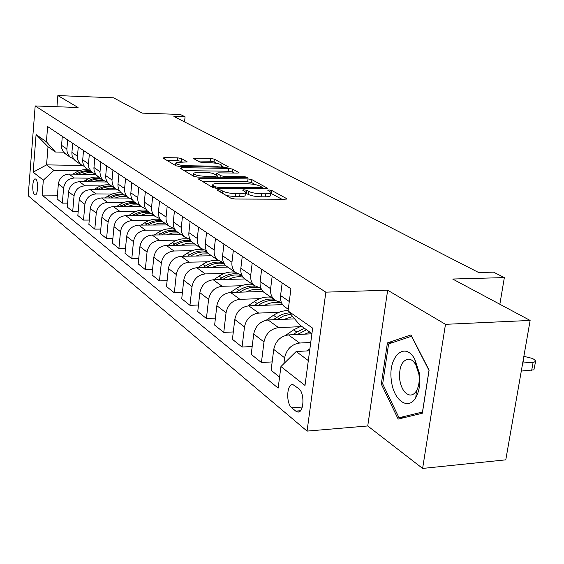 <?xml version="1.0" encoding="UTF-8"?>
<svg xmlns="http://www.w3.org/2000/svg" width="564" height="564" viewBox="0 0 564 564"><rect width="100%" height="100%" fill="white"/><g stroke="black" fill="none" stroke-linecap="round" stroke-linejoin="round"><path stroke-width="0.85" d="M218.162 189.56L217.098 190.068L230.909 198.225L235.068 199.029L285.102 199.24L286.731 198.739L286.413 198.479L271.763 190.484L268.943 189.948L267.801 190.279L270.819 192.261C271.143 193.255 269.388 193.769 265.545 193.804L261.456 193.783C255.887 193.6 251.544 192.775 248.435 191.316L246.623 190.294L243.796 189.758L242.605 190.096L245.488 192.056C245.805 193.078 243.972 193.607 239.996 193.649L235.83 193.621C230.161 193.438 225.811 192.606 222.766 191.133L221.003 190.096L218.162 189.56M34.531 194.686L35.067 194.925C37.901 195.63 38.549 180.917 35.758 179.14L35.243 178.915C32.416 178.259 31.767 192.81 34.531 194.686M181.425 158.533L177.752 157.857L164.681 157.603L162.947 158.012L176.053 165.816L179.824 166.514L226.756 167.268L228.371 166.859L214.376 159.154L210.724 158.484L195.292 158.188L193.642 158.583L199.529 161.96L203.237 162.643L210.985 162.777C216.513 163.074 220.038 163.863 221.56 165.146C221.758 165.872 220.312 166.232 217.203 166.225L186.374 165.724C180.783 165.435 177.251 164.653 175.778 163.363C175.601 162.601 177.138 162.235 180.381 162.242L187.22 161.924L181.425 158.533L181.129 161.325L177.463 160.641L166.986 160.451M445.482 324.328L387.658 290.206L367.735 425.968L422.612 468.43L445.482 324.328L530.132 320.437L452.666 279.032L504.35 277.594L493.542 272.151L478.674 272.532L173.902 116.459L185.077 116.84L180.346 114.457L142.206 113.124L113.54 97.805L57.852 95.57L56.943 106.737M387.658 290.206L325.844 292.152L35.172 105.947L78.072 107.498L57.852 95.57M199.931 178.344L198.408 179.021L212.896 187.586L216.936 188.355L265.968 188.75L267.59 188.284L251.904 179.641L248.005 178.915L199.931 178.344L199.769 179.831M193.938 176.384L180.268 168.305L181.805 167.677L228.843 168.41L232.615 169.108L239.016 172.676L237.395 173.099L218.331 172.838L216.661 173.268L220.954 175.771L224.832 176.497L244.818 176.751L247.716 177.406L197.837 177.117L193.938 176.384M530.132 320.437L505.788 459.843L422.612 468.43M298.723 388.596L292.97 384.627C286.724 383.273 285.736 403.422 291.814 407.842L295.74 411.107L297.63 412.002C303.968 413.482 304.948 392.868 298.723 388.596M325.844 292.152L307.063 431.093L28.2 195.786L35.172 105.947M311.927 333.592L299.667 324.92L288.077 310.947L290.925 288.768L47.63 126.562L46.41 141.79L55.427 152.012L48.018 146.76L46.558 164.885L53.918 170.384L79.256 170.744M288.077 310.947L312.653 328.149L304.997 385.452L280.928 366.565L296.185 351.513L309.629 350.787M57.415 195.179L42.138 195.095L278.158 388.102L280.928 366.565M42.138 195.095L43.336 180.17L33.149 172.175L36.089 134.563L46.41 141.79M367.735 425.968L307.063 431.093M184.548 121.909L185.077 116.84M499.859 304.257L504.35 277.594M296.185 351.513L308.318 360.586M81.935 165.442L46.558 164.885L33.149 172.175M67.588 203.139L62.329 203.125L57.105 198.937L58.353 183.927C59.453 177.893 62.992 174.614 68.97 174.086L95.732 174.424M62.329 203.125L63.605 187.967C64.726 181.869 68.3 178.555 74.335 178.012L89.754 178.182M78.199 211.429L72.707 211.429L67.257 207.066L68.561 191.774C69.689 185.619 73.299 182.264 79.383 181.707L106.095 181.982M72.707 211.429L74.032 195.976C75.188 189.765 78.833 186.374 84.967 185.803L100.681 185.937M89.26 220.066L83.514 220.087L77.839 215.54L79.2 199.945C80.363 193.671 84.043 190.244 90.233 189.659L116.981 189.857M83.514 220.087L84.91 204.33C86.095 197.992 89.81 194.524 96.056 193.924L112.074 194.016M100.808 229.083L94.801 229.125L88.872 224.373L90.296 208.468C91.495 202.067 95.245 198.563 101.548 197.95L128.67 198.07M94.801 229.125L96.254 213.051C97.48 206.579 101.266 203.033 107.625 202.406L123.96 202.448M112.878 238.494L106.582 238.558L100.392 233.602L101.88 217.373C103.12 210.837 106.948 207.249 113.364 206.6L141.078 206.643M106.582 238.558L108.105 222.16C109.367 215.554 113.237 211.916 119.709 211.253L136.375 211.253M125.497 248.329L118.905 248.421L112.426 243.239L113.984 226.672C115.267 220.002 119.173 216.329 125.701 215.645L153.951 215.596M118.905 248.421L120.499 231.677C121.803 224.93 125.751 221.208 132.343 220.51L149.354 220.453M138.716 258.622L131.793 258.742L125.018 253.321L126.653 236.408C127.979 229.59 131.962 225.826 138.617 225.106L167.367 224.951M131.793 258.742L133.471 241.646C134.817 234.751 138.85 230.937 145.568 230.197L162.933 230.077M152.576 269.402L145.3 269.557L138.201 263.874L139.914 246.595C141.282 239.629 145.357 235.766 152.132 235.012L181.411 234.751M145.3 269.557L147.056 252.087C148.452 245.037 152.576 241.124 159.422 240.349L177.159 240.158M167.12 280.703L159.464 280.9L152.012 274.936L153.817 257.276C155.234 250.155 159.393 246.193 166.302 245.396L196.131 245.016M159.464 280.9L161.311 263.036C162.756 255.83 166.972 251.812 173.945 250.994L192.084 250.726M182.405 292.561L174.332 292.808L166.507 286.54L168.403 268.485C169.877 261.195 174.135 257.135 181.178 256.289L211.563 255.781M174.332 292.808L176.278 274.534C177.78 267.16 182.087 263.036 189.201 262.168L207.749 261.816M198.486 305.025L189.962 305.321L181.735 298.737L183.737 280.266C185.26 272.807 189.617 268.626 196.801 267.731L227.764 267.082M189.962 305.321L192.021 286.625C193.572 279.074 197.978 274.837 205.24 273.921L224.211 273.477M215.427 318.138L206.417 318.498L197.76 311.561L199.86 292.653C201.447 285.017 205.902 280.724 213.234 279.772L244.804 278.968M206.417 318.498L208.588 299.357C210.203 291.623 214.715 287.266 222.124 286.286L241.547 285.744M233.299 331.949L223.76 332.379L214.63 325.068L216.851 305.709C218.501 297.884 223.062 293.463 230.542 292.455L262.993 291.468M223.76 332.379L226.051 312.78C227.736 304.849 232.354 300.365 239.919 299.322L259.814 298.666M252.178 346.522L242.069 347.043L232.424 339.316L234.779 319.478C236.492 311.455 241.166 306.908 248.802 305.836L282.571 304.63M242.069 347.043L244.494 326.944C246.242 318.808 250.98 314.19 258.7 313.083L279.095 312.301M272.165 361.919L261.414 362.532L251.22 354.368L253.708 334.029C255.499 325.795 260.293 321.106 268.09 319.971L294.655 318.871M261.414 362.532L263.987 341.925C265.813 333.578 270.671 328.812 278.56 327.635L299.477 326.711M279.575 377.076L271.101 370.287L273.744 349.419C275.613 340.966 280.527 336.137 288.5 334.917L311.899 333.81M283.875 363.66L284.63 357.787C286.54 349.215 291.525 344.301 299.583 343.039L310.736 342.475M63.556 152.174L55.427 152.012M286.505 308.05L284.009 306.315C281.253 303.566 280.104 299.977 280.576 295.543L282.169 282.931M281.295 302.198L277.361 301.458L274.048 299.364C271.312 296.643 270.17 293.097 270.621 288.719L272.172 276.268M266.011 293.759L263.564 292.046C260.85 289.353 259.708 285.849 260.145 281.535L261.647 269.247M260.984 288.282L254.152 285.483C251.459 282.818 250.324 279.356 250.747 275.091L252.207 262.958M246.644 280.252L244.24 278.574C241.568 275.93 240.44 272.511 240.842 268.302L242.266 256.324M241.801 275.112L235.343 272.363C232.692 269.747 231.564 266.363 231.959 262.204L233.341 250.374M228.321 267.47L225.96 265.82C223.33 263.233 222.209 259.884 222.59 255.781L223.929 244.099M223.647 262.641L217.528 259.941C214.919 257.374 213.798 254.061 214.172 250.007L215.476 238.466M210.957 255.358L208.631 253.737C206.05 251.199 204.936 247.92 205.289 243.916L206.565 232.523M206.445 250.797L200.636 248.16C198.07 245.643 196.963 242.4 197.308 238.445L198.542 227.179M194.474 243.859L192.19 242.266C189.645 239.778 188.545 236.577 188.884 232.664L190.082 221.532M190.117 239.552L184.597 236.972C182.066 234.497 180.973 231.332 181.298 227.461L182.468 216.463M178.816 232.939L176.567 231.374C174.064 228.928 172.972 225.79 173.289 221.969L174.431 211.098M174.607 228.857L169.341 226.333C166.859 223.908 165.767 220.806 166.077 217.02L167.191 206.269M163.912 222.547L161.706 221.003C159.238 218.599 158.16 215.533 158.456 211.796L159.541 201.172M159.845 218.663L154.825 216.202C152.379 213.819 151.3 210.781 151.589 207.087L152.647 196.575M149.714 212.642L147.542 211.126C145.117 208.772 144.046 205.761 144.328 202.109L145.357 191.718M145.78 208.955L140.979 206.551C138.575 204.21 137.51 201.235 137.778 197.619L138.786 187.333M136.178 203.195L134.042 201.708C131.652 199.388 130.587 196.441 130.855 192.867L131.835 182.701M132.371 199.684L127.774 197.337C125.405 195.038 124.348 192.127 124.609 188.58L125.568 178.52M123.248 194.178L121.147 192.712C118.792 190.435 117.742 187.551 117.996 184.047L118.926 174.093M119.561 190.822L115.162 188.538L113.491 186.508L112.405 184.061L111.982 180.656L112.941 170.102M110.889 185.563L107.527 182.651L105.919 179.028L105.658 176.313L106.596 165.872M107.322 182.355L103.099 180.127L101.45 178.132L100.385 175.728L99.955 172.394L100.871 162.058M83.176 181.749L85.848 180.078C90.064 177.526 94.456 176.595 99.038 177.293L96.148 174.967L94.167 170.899L93.906 168.234L94.801 158.012M95.612 174.248L91.551 172.069L88.872 167.755L88.442 164.484L89.316 154.353M87.744 169.419L84.487 166.606L82.915 163.116L82.654 160.5L83.507 150.475M84.396 166.472L80.49 164.357L77.846 160.113L77.416 156.905L78.255 146.978M76.894 161.847L73.68 159.083L72.129 155.65L71.868 153.091L72.678 143.263M73.637 159.027L69.88 156.961L67.271 152.788L66.848 149.643L67.645 139.9M66.481 154.585L63.316 151.864L61.786 148.494L61.518 145.977L62.301 136.34M53.918 170.384L43.336 180.17M36.089 134.563L48.018 146.76M410.987 334.917L387.412 342.919L381.306 384.098L398.156 419.094L422.344 413.222L429.098 370.195L410.987 334.917M382.744 383.999L381.306 384.098M392.375 342.658L387.412 342.919M226.481 195.616L235.477 196.681L235.83 193.621M245.418 192.684L245.136 195.088C245.446 196.117 243.62 196.653 239.644 196.702L235.477 196.681M270.741 192.895L270.452 195.264C270.776 196.265 269.021 196.787 265.179 196.829L261.09 196.808C255.52 196.632 251.184 195.807 248.082 194.34L245.382 193.001M281.859 199.226L270.699 193.212M255.344 184.632L251.558 182.546L247.666 181.819L202.314 181.333M262.789 188.728L262.182 188.397M215.392 186.804L218.212 187.34L261.16 187.706L262.309 187.382L260.194 186.162C257.135 184.759 252.905 183.97 247.49 183.779L218.36 183.49C214.369 183.511 212.515 184.026 212.783 185.034L215.392 186.804L215.237 188.221M184.146 170.596L228.519 171.244L228.843 168.41M234.321 173.056L232.29 171.942L228.519 171.244M217.387 176.828L218.324 177.364M198.26 172.556C194.975 172.556 193.424 172.958 193.621 173.754C195.186 175.129 198.845 175.954 204.605 176.243L215.786 176.384L217.239 175.721L213.199 173.43L209.357 172.711L198.26 172.556M182.792 162.284L181.129 161.325M216.703 163.363L214.073 161.91L210.421 161.241L197.851 161.015M223.711 167.219L221.462 165.985M521.291 371.07L533.904 369.836L535.546 361.644M523.864 356.328L532.296 358.394L534.376 359.585L535.786 361.256L533.896 362.25L522.701 362.997M306.781 350.942L309.897 348.778M522.955 361.538L523.18 360.234M304.877 334.142L309.756 332.062M285.532 335.418L293.682 329.813L301.289 326.062M297.489 334.494L306.52 329.764M304.482 328.326L296.847 332.09L293.061 334.706M284.214 319.302L292.667 316.474M266.293 320.176L273.498 315.269C278.193 312.132 283.065 310.574 288.119 310.595M277.241 319.591L283.551 315.995L290.756 314.176M289.586 312.766L284.806 313.549L281.013 314.902L273.068 319.76M264.678 305.272C270.501 302.318 276.184 301.627 281.725 303.185M247.892 305.907L254.399 301.507C259.764 297.982 265.277 296.544 270.931 297.186M258.079 305.505L259.038 304.856C264.354 301.352 269.818 299.886 275.429 300.457M273.822 299.202C268.147 298.56 262.62 300.013 257.233 303.552L254.145 305.646M246.172 291.983C251.424 289.353 256.606 288.606 261.724 289.755M230.345 292.469L236.302 288.472C241.554 285.053 246.947 283.678 252.496 284.334M239.911 292.173L240.701 291.644C246.094 288.126 251.622 286.752 257.29 287.499M260.49 288.253L261.061 288.451M255.02 286.216C249.521 285.624 244.177 287.027 238.995 290.411L236.196 292.286M391.494 381.285C393.728 400.503 408.378 410.916 415.788 397.599C419.404 391.085 420.603 382.949 419.369 373.185L414.787 359.205C404.571 340.268 387.412 357.463 391.494 381.285M399.742 379.776C401.349 388.716 404.691 393.799 409.781 395.011C412.376 395.23 414.603 393.848 416.451 390.852C418.918 386.403 419.729 380.869 418.89 374.235L415.767 364.711C413.75 361.305 411.445 359.43 408.844 359.099C401.892 360.135 398.861 367.03 399.742 379.776M411.466 336.214L429.007 370.379L422.471 412.03L399.023 417.755L382.674 383.851L388.603 343.927L411.649 336.207M406.08 417.177L399.023 417.755M228.617 279.384C233.411 277.002 238.191 276.247 242.95 277.107M213.622 279.765L219.135 276.099C224.268 272.786 229.555 271.46 234.998 272.13M222.674 279.532L223.309 279.109C229.534 275.14 235.787 274.005 242.083 275.697M237.543 273.935C232.1 273.286 226.813 274.626 221.687 277.939L219.156 279.624M211.944 267.414L218.62 265.214L225.311 265.158M197.71 267.717L202.814 264.347C207.771 261.167 212.896 259.884 218.183 260.505M206.29 267.533L206.791 267.209C212.501 263.571 218.31 262.401 224.218 263.691M223.781 262.902C217.563 261.153 211.387 262.218 205.247 266.095L202.962 267.604M196.089 256.035L202.42 253.955L208.786 253.842M182.56 256.267L187.297 253.166C192.162 250.063 197.196 248.837 202.398 249.471M190.702 256.127L191.076 255.887C196.378 252.524 201.82 251.34 207.397 252.348M206.84 251.516C200.995 250.162 195.25 251.269 189.603 254.829L187.544 256.183M180.988 245.206L187.177 243.204L193.417 243.119M168.107 245.368L172.506 242.513C177.561 239.326 182.764 238.184 188.122 239.08M175.855 245.269L176.109 245.107C181.093 241.956 186.233 240.786 191.534 241.596M190.858 240.743C185.337 239.679 179.958 240.8 174.713 244.099L172.845 245.312M166.591 234.885L172.654 232.96L178.76 232.904M154.317 234.991L158.406 232.354C163.779 229.012 169.263 227.997 174.868 229.301M161.692 234.927L161.84 234.828C166.584 231.846 171.505 230.697 176.595 231.388M175.764 230.528C170.518 229.668 165.435 230.782 160.507 233.863L158.829 234.948M152.858 225.029L158.787 223.175L164.773 223.147M141.141 225.092L144.948 222.653C149.961 219.544 155.121 218.515 160.43 219.565M148.163 225.057L148.226 225.015C152.879 222.11 157.701 221.01 162.7 221.701M161.501 220.806C156.475 220.087 151.624 221.18 146.95 224.098L145.441 225.071M139.731 215.617L145.54 213.834L151.406 213.827M128.543 215.638L132.082 213.382C136.798 210.464 141.691 209.434 146.746 210.302M135.24 215.631C139.794 212.811 144.525 211.747 149.432 212.445M148.184 211.578C143.277 210.88 138.547 211.944 133.999 214.764L132.639 215.631M127.175 206.621L132.871 204.894L138.624 204.908M116.473 206.607L119.772 204.513C124.263 201.75 128.937 200.735 133.788 201.468M122.874 206.614C127.323 203.9 131.941 202.892 136.735 203.583M135.543 202.758C130.714 202.06 126.068 203.089 121.605 205.839L120.386 206.614M115.155 198.006L120.745 196.343L126.385 196.371M104.911 197.964L107.985 196.025C112.356 193.346 116.903 192.359 121.634 193.057M111.03 197.992C115.373 195.377 119.892 194.418 124.573 195.109M123.431 194.312C118.687 193.614 114.125 194.608 109.74 197.294L108.655 197.978M103.642 189.758L109.12 188.143L114.661 188.193M93.821 189.687L96.691 187.89C100.977 185.274 105.447 184.315 110.107 185.013M99.68 189.73C103.931 187.206 108.337 186.289 112.92 186.98M111.827 186.212C107.16 185.514 102.676 186.48 98.376 189.102L97.403 189.708M92.595 181.841L97.932 180.29L103.325 180.332M88.795 181.805C92.947 179.373 97.262 178.499 101.739 179.183M100.695 178.45C96.099 177.752 91.692 178.682 87.469 181.248L86.609 181.784M81.999 174.248L87.173 172.753L92.425 172.781M72.953 174.135L75.449 172.584C79.58 170.088 83.902 169.186 88.414 169.884M78.34 174.198C82.4 171.851 86.623 171.012 91.008 171.696M90 170.991C85.481 170.293 81.145 171.202 77 173.705L76.239 174.177M68.97 174.086L74.335 178.012M79.383 181.707L84.967 185.803M90.233 189.659L96.056 193.924M101.548 197.95L107.625 202.406M113.364 206.6L119.709 211.253M125.701 215.645L132.343 220.51M138.617 225.106L145.568 230.197M152.132 235.012L159.422 240.349M166.302 245.396L173.945 250.994M181.178 256.289L189.201 262.168M196.801 267.731L205.24 273.921M213.234 279.772L222.124 286.286M230.542 292.455L239.919 299.322M248.802 305.836L258.7 313.083M268.09 319.971L278.56 327.635M288.5 334.917L299.583 343.039M280.576 295.543L289.283 301.521M273.744 349.419L284.63 357.787M253.708 334.029L263.987 341.925M260.145 281.535L270.621 288.719M234.779 319.478L244.494 326.944M240.842 268.302L250.747 275.091M216.851 305.709L226.051 312.78M222.59 255.781L231.959 262.204M199.86 292.653L208.588 299.357M205.289 243.916L214.172 250.007M183.737 280.266L192.021 286.625M188.884 232.664L197.308 238.445M168.403 268.485L176.278 274.534M173.289 221.969L181.298 227.461M153.817 257.276L161.311 263.036M158.456 211.796L166.077 217.02M139.914 246.595L147.056 252.087M144.328 202.109L151.589 207.087M126.653 236.408L133.471 241.646M130.855 192.867L137.778 197.619M113.984 226.672L120.499 231.677M117.996 184.047L124.609 188.58M101.88 217.373L108.105 222.16M105.701 175.615L112.025 179.951M90.296 208.468L96.254 213.051M93.948 167.557L99.997 171.703M79.2 199.945L84.91 204.33M82.689 159.838L88.485 163.807M68.561 191.774L74.032 195.976M71.903 152.435L77.458 156.242M58.353 183.927L63.605 187.967M61.554 145.343L66.883 148.995M300.478 410.747L295.74 411.107M302.332 407.053L291.814 407.842M222.519 193.276L222.766 191.133M239.644 196.702L239.996 193.649M246.271 193.304L246.623 190.294M248.082 194.34L248.435 191.316M261.09 196.808L261.456 193.783M265.179 196.829L265.545 193.804M271.397 193.466L271.763 190.484M286.336 199.127L286.413 198.479M220.757 192.232L221.003 190.096M247.666 181.819L248.005 178.915M251.558 182.546L251.904 179.641M267.23 188.644L267.301 188.045M218.092 188.362L218.212 187.34M261.04 188.714L261.16 187.706M213.347 187.791L213.58 185.739M181.65 169.122L181.805 167.677M232.29 171.942L232.615 169.108M238.699 172.986L238.755 172.464M216.682 175.411L216.9 173.479M220.771 177.399L220.954 175.771M224.719 177.441L224.832 176.497M244.713 177.688L244.818 176.751M204.499 177.195L204.605 176.243M215.681 177.336L215.786 176.384M186.959 162.206L187.008 161.734M186.275 166.62L186.374 165.724M217.105 167.113L217.203 166.225M195.151 159.492L195.292 158.188M210.421 161.241L210.724 158.484M214.073 161.91L214.376 159.154M228.067 167.155L228.124 166.655M164.533 159.006L164.681 157.603M177.463 160.641L177.752 157.857M533.107 362.335L531.683 370.372M298.864 333.543L300.013 334.374M293.682 329.813L296.847 332.09M278.397 318.801L279.37 319.499M273.498 315.269L276.494 317.426M259.038 304.856L259.856 305.441M254.399 301.507L257.233 303.552M240.701 291.644L241.378 292.131M236.302 288.472L238.995 290.411M223.309 279.109L223.852 279.504M219.135 276.099L221.687 277.939M206.791 267.209L207.214 267.512M202.814 264.347L205.247 266.095M187.297 253.166L189.603 254.829M172.506 242.513L174.713 244.099M158.406 232.354L160.507 233.863M144.948 222.653L146.95 224.098M132.082 213.382L133.999 214.764M119.772 204.513L121.605 205.839M107.985 196.025L109.74 197.294M96.691 187.89L98.376 189.102M85.848 180.078L87.469 181.248M75.449 172.584L77 173.705M284.009 306.315L288.289 309.291M263.564 292.046L274.048 299.364M244.24 278.574L254.152 285.483M225.96 265.82L235.343 272.363M208.631 253.737L217.528 259.941M192.19 242.266L200.636 248.16M176.567 231.374L184.597 236.972M161.706 221.003L169.341 226.333M147.542 211.126L154.825 216.202M134.042 201.708L140.979 206.551M121.147 192.712L127.774 197.337M108.824 184.118L115.162 188.538M97.029 175.897L103.099 180.127M85.742 168.023L91.551 172.069M74.92 160.472L80.49 164.357M64.536 153.232L69.88 156.961M298.744 411.917L297.63 412.002M262.147 188.721L262.288 187.509M212.522 187.368L212.783 185.034M216.435 175.27L216.661 173.268M193.374 176.053L193.621 173.754M217.323 177.357L217.464 176.102M175.552 165.513L175.778 163.363M221.328 167.184L221.511 165.548M523.321 361.305L523.448 360.586M416.451 390.852L415.788 397.599M415.767 364.711L414.787 359.205"/></g></svg>
